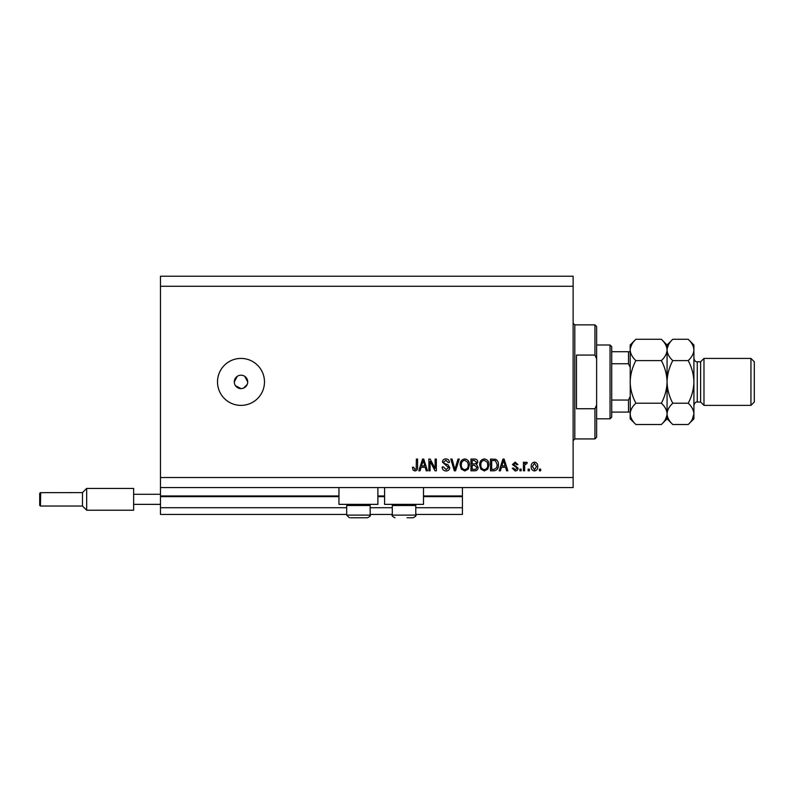 <?xml version="1.0" encoding="UTF-8"?>
<svg xmlns="http://www.w3.org/2000/svg" width="794" height="794" viewBox="0 0 794 794"><rect width="100%" height="100%" fill="white"/><g stroke="black" fill="none" stroke-linecap="round" stroke-linejoin="round"><path stroke-width="1.19" d="M160.477 286.287L573.129 286.287L573.129 276.223L160.477 276.223L160.477 514.423L346.68 514.423M370.163 514.423L392.305 514.423M415.788 514.423L462.426 514.423L462.426 507.713L415.788 507.713M160.477 507.713L346.68 507.713M370.163 507.713L392.305 507.713M423.5 496.637L462.426 496.637L462.426 507.713M462.426 496.637L462.426 495.972L423.5 495.972M160.477 495.972L338.959 495.972M377.875 495.972L384.584 495.972M462.426 487.585L462.426 495.972M377.875 487.585L377.875 504.359L338.959 504.359L338.959 487.585M384.584 487.585L384.584 504.359L423.5 504.359L423.5 487.585M235.421 385.626L240.999 388.613L242.309 388.484M240.999 375.195A6.709 6.709 0 0 0 234.29 381.904A6.709 6.709 0 0 0 240.999 388.613A6.709 6.709 0 0 0 247.708 381.904A6.709 6.709 0 0 0 240.999 375.195M237.267 376.326L234.29 381.904M240.999 358.422A23.483 23.483 0 0 0 217.506 381.904A23.483 23.483 0 0 0 240.999 405.387A23.483 23.483 0 0 0 264.481 381.904A23.483 23.483 0 0 0 240.999 358.422M247.579 383.214L247.708 381.904L244.721 376.326M160.477 487.585L573.129 487.585L573.129 286.287M430.09 461.463L430.09 470.812L428.869 470.812L428.869 459.071L430.169 459.071L435.122 468.43L435.122 459.071L436.343 459.071L436.343 470.812L435.043 470.812L430.09 461.463M449.761 467.537C449.543 469.76 448.312 470.892 446.069 470.961C443.598 470.802 442.288 469.482 442.139 466.991L443.36 466.842L446.168 469.591L448.541 467.577L442.447 462.128C442.625 460.063 443.757 458.992 445.851 458.912C448.084 459.021 449.285 460.192 449.464 462.426L448.243 462.574L445.891 460.282L443.667 462.158L444.044 463.349L447.955 464.738L449.761 467.537M459.269 459.071L455.567 470.812L454.307 470.812L450.793 459.071L452.054 459.071L454.873 469.433L457.999 459.071L459.269 459.071M464.788 470.961L461.324 469.115L460.133 465.095C459.994 461.602 461.542 459.537 464.788 458.912C467.974 459.528 469.522 461.532 469.433 464.947L468.242 469.165L464.788 470.961M484.3 470.961L480.846 469.115L479.655 465.095C479.516 461.602 481.065 459.537 484.31 458.912C487.496 459.528 489.044 461.532 488.955 464.947L487.764 469.165L484.3 470.961M501.471 467.299L500.438 470.812L499.168 470.812L502.92 459.071L504.111 459.071L507.862 470.812L506.602 470.812L505.57 467.299L501.471 467.299M540.654 469.135L540.654 470.812L539.434 470.812L539.434 469.135L540.654 469.135M160.477 477.522L573.129 477.522M537.756 466.455C537.915 468.996 536.823 470.495 534.471 470.961C532.169 470.505 531.067 469.036 531.196 466.535C531.067 464.033 532.159 462.565 534.471 462.118C536.764 462.555 537.856 463.994 537.756 466.455M529.37 469.135L529.37 470.812L528.149 470.812L528.149 469.135L529.37 469.135M524.636 466.386L524.636 470.812L523.425 470.812L523.425 462.267L524.636 462.267L524.636 463.636L526.085 462.118L527.236 462.574L526.779 463.795L524.854 464.639L524.636 466.386M521.132 469.135L521.132 470.812L519.911 470.812L519.911 469.135L521.132 469.135M518.085 468.202C517.946 469.979 516.983 470.892 515.197 470.961L512.289 468.212L513.51 468.063L515.276 469.74L516.864 468.42L516.586 467.646L512.438 464.55L515.147 462.118L517.926 464.559L516.705 464.708L515.187 463.339L513.658 464.381L518.085 468.202M498.414 464.877C498.622 468.351 497.133 470.326 493.947 470.812L490.484 470.812L490.484 459.071L495.654 459.279C497.689 460.51 498.602 462.376 498.414 464.877M478.127 467.358C478.028 469.641 476.847 470.792 474.574 470.812L470.961 470.812L470.961 459.071L474.604 459.071C476.579 459.081 477.651 460.063 477.819 462.019L476.509 464.48L478.127 467.358M421.098 467.299L420.076 470.812L418.805 470.812L422.557 459.071L423.748 459.071L427.5 470.812L426.229 470.812L425.207 467.299L421.098 467.299M414.934 470.961L413.098 470.127L412.404 467.299L413.624 467.15L414.994 469.591L416.205 468.698L416.364 459.071L417.584 459.071L417.584 467.041C417.823 469.254 416.939 470.564 414.934 470.961M243.56 388.097L247.192 384.475M534.441 463.339L532.417 466.535L534.511 469.74L536.536 466.535L534.441 463.339M502.969 462.515L501.868 465.929L505.173 465.929L503.515 460.292L502.969 462.515M491.704 460.441L491.704 469.433L493.799 469.433L496.726 467.726L497.193 464.857L495.426 460.669L491.704 460.441M484.32 460.282C481.839 460.798 480.688 462.406 480.876 465.115C480.797 467.636 481.938 469.135 484.29 469.591C486.722 469.095 487.873 467.537 487.734 464.917L487.228 462.257L484.32 460.282M472.182 460.441L472.182 463.944L475.537 463.835L476.599 462.207L474.177 460.441L472.182 460.441M472.182 465.314L472.182 469.433L475.785 469.284L476.906 467.368L474.435 465.314L472.182 465.314M464.798 460.282C462.316 460.798 461.165 462.406 461.354 465.115C461.274 467.636 462.416 469.135 464.778 469.591C467.2 469.095 468.351 467.537 468.212 464.917L467.706 462.257L464.798 460.282M422.607 462.515L421.505 465.929L424.8 465.929L423.152 460.292L422.607 462.515M369.021 504.359L370.163 505.5L346.68 505.5L346.68 515.098L370.163 515.098C370.907 515.604 370.014 516.497 367.473 517.777L350.511 517.777M366.322 517.777L367.473 517.777C370.014 516.497 370.907 515.604 370.163 515.098L370.163 505.5M355.414 517.777L361.419 517.777M414.647 504.359L415.788 505.5L392.305 505.5L392.305 515.098L415.788 515.098C416.532 515.604 415.639 516.497 413.108 517.777L407.044 517.777M409.912 517.777L413.108 517.777C415.639 516.497 416.532 515.604 415.788 515.098L415.788 505.5M594.944 355.067L594.944 324.865L596.622 326.542L596.622 358.838L594.944 355.067L576.494 355.067L576.494 408.741L594.944 408.741L596.622 404.96L596.622 437.256L594.944 438.933L594.944 408.741M596.622 404.96L596.622 358.838M610.04 345.003L611.717 346.68L611.717 417.128L610.04 418.805L610.04 345.003L596.622 345.003M630.168 367.275L628.491 363.761L628.491 351.712L630.168 351.712L611.717 351.712M611.717 363.761L628.491 363.761M611.717 400.047L628.491 400.047L630.168 396.524M630.168 412.096L628.491 412.096L630.168 412.096M611.717 412.096L628.491 412.096L628.491 400.047M700.626 402.032L697.271 402.032L697.271 361.776L700.626 361.776L700.626 402.032L703.98 405.387L703.98 358.422L750.945 358.422L750.945 405.387L703.98 405.387M750.945 358.422L754.3 361.776L754.3 402.032L750.945 405.387M661.362 339.286L667.069 345.003L667.069 349.946C666.851 353.687 664.955 357.24 661.362 360.595C664.935 367.275 666.841 374.371 667.069 381.904C666.841 389.417 664.945 396.524 661.362 403.213C664.935 406.528 666.831 410.081 667.069 413.863C666.851 417.604 664.955 421.157 661.362 424.512L635.875 424.512C632.312 421.197 630.406 417.644 630.168 413.863C630.386 410.121 632.292 406.568 635.875 403.213C632.302 396.534 630.396 389.437 630.168 381.904C630.396 374.391 632.302 367.285 635.875 360.595C632.312 357.28 630.406 353.727 630.168 349.946C630.386 346.204 632.292 342.651 635.875 339.286L661.362 339.286C664.935 342.611 666.831 346.154 667.069 349.946L666.95 348.477M661.362 403.213L635.875 403.213M665.491 419.311L666.95 415.331M635.875 339.286L630.168 345.003L630.287 415.331M631.746 344.487L630.287 348.477M661.362 360.595L635.875 360.595M692.338 419.311L693.906 413.863C693.678 410.081 691.773 406.528 688.2 403.213C691.782 396.534 693.688 389.427 693.906 381.904C693.688 374.381 691.782 367.285 688.2 360.595C691.792 357.24 693.698 353.687 693.906 349.946C693.678 346.154 691.773 342.611 688.2 339.286L693.906 345.003L693.906 413.863C693.698 417.604 691.792 421.157 688.2 424.512L672.776 424.512C669.213 421.197 667.307 417.644 667.069 413.863C667.288 410.121 669.193 406.568 672.776 403.213C669.203 396.524 667.297 389.417 667.069 381.904C667.297 374.381 669.203 367.275 672.776 360.595C669.213 357.28 667.307 353.727 667.069 349.946L667.069 418.805L661.362 424.512M630.168 413.863L630.168 418.805L635.875 424.512M667.069 413.863L667.188 415.331M667.069 349.946C667.288 346.204 669.193 342.651 672.776 339.286L688.2 339.286M668.647 344.487L667.188 348.477M693.906 413.863L693.906 418.805L688.2 424.512M693.906 349.946L693.797 348.477M688.2 403.213L672.776 403.213M688.2 360.595L672.776 360.595M40.434 492.657L82.477 492.617L82.477 506.036L40.702 506.036L39.7 505.034L39.7 493.62L40.702 492.617L40.434 505.996M86.665 488.419L86.665 510.224L133.64 510.224L133.64 488.419L86.665 488.419L82.477 492.617M133.64 494.295L160.477 494.295M133.64 504.359L160.477 504.359M160.477 496.637L338.959 496.637M377.875 496.637L384.584 496.637M594.944 324.865L574.806 324.865L574.806 438.933L573.129 440.61M346.68 515.098L349.36 517.777L346.68 515.098M347.822 504.359L346.68 505.5M392.305 515.098C391.561 515.604 392.454 516.497 394.985 517.777C392.454 516.497 391.561 515.604 392.305 515.098M393.447 504.359L392.305 505.5M574.806 324.865L573.129 323.188M594.944 438.933L574.806 438.933M610.04 418.805L596.622 418.805M697.271 361.776C695.812 362.104 694.69 360.982 693.906 358.422M667.069 418.805L672.776 424.512M667.069 345.003L672.776 339.286M697.271 402.032C695.812 401.704 694.69 402.826 693.906 405.387M700.626 361.776L703.98 358.422M39.799 493.173L40.702 492.617M39.799 505.47L40.702 506.036M82.477 506.036L86.665 510.224"/></g></svg>
